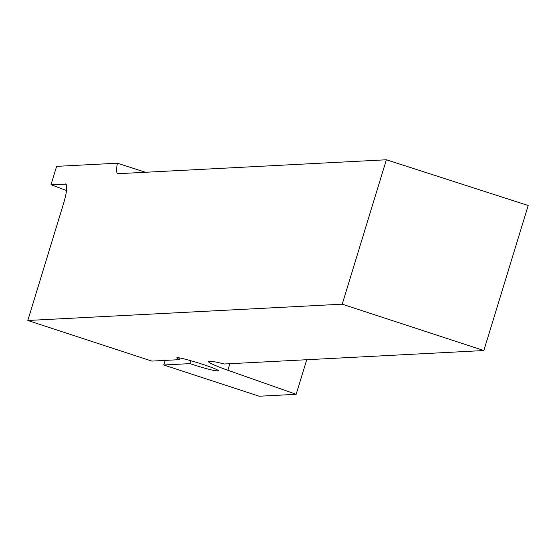 <?xml version="1.0" encoding="UTF-8"?>
<svg xmlns="http://www.w3.org/2000/svg" width="556" height="556" viewBox="0 0 556 556"><rect width="100%" height="100%" fill="white"/><g stroke="black" fill="none" stroke-linecap="round" stroke-linejoin="round"><path stroke-width="0.83" d="M306.738 359.725L296.167 394.308L259.193 396.226L163.77 364.993L189.978 363.631C205.887 368.823 215.339 371.22 218.334 370.824C219.954 369.128 176.356 355.597 176.752 357.918L176.738 357.946M145.519 172.27L117.42 163.207L56.615 166.362L51.013 184.682L66.484 190.548M65.844 184.133L51.013 184.682M176.752 357.918L179.491 359.656L151.844 361.087L27.8 320.485L342.218 304.181L483.859 350.537L224.325 363.999C214.268 361.497 208.931 360.656 208.312 361.49C208.57 362.783 215.082 365.702 227.849 370.254L296.167 394.308M483.859 350.537L528.2 205.505L386.371 159.774L342.218 304.181M386.371 159.774L118.039 173.694A20.489 4.094 107.9 0 1 117.726 173.653A20.489 4.094 107.9 0 1 117.42 163.207M163.77 364.993L165.181 360.399M27.8 320.485L63.641 203.26A20.489 4.094 107.9 0 0 65.566 183.98A20.489 4.094 107.9 0 0 65.254 183.946M190.875 360.691L189.978 363.631M179.491 359.656L179.991 358.036M227.849 370.254L229.85 363.714"/></g></svg>
